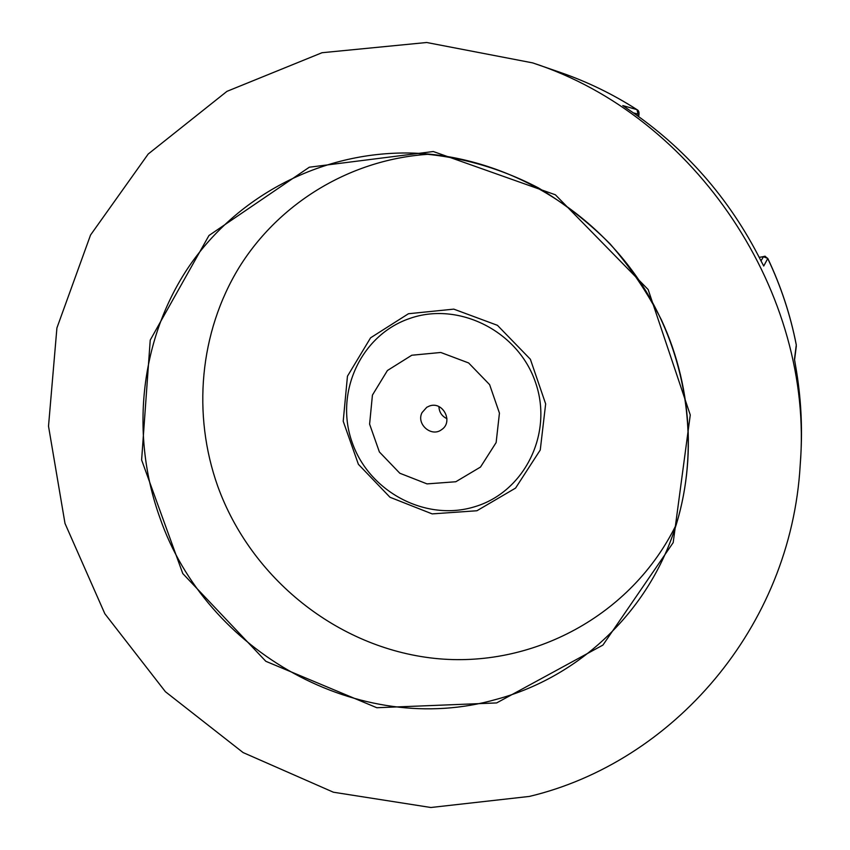<?xml version="1.0" encoding="UTF-8"?>
<svg xmlns="http://www.w3.org/2000/svg" width="850" height="850" viewBox="0 0 850 850"><rect width="100%" height="100%" fill="white"/><g stroke="black" fill="none" stroke-linecap="round" stroke-linejoin="round"><path stroke-width="1.27" d="M446.951 418.678C441.883 416.245 439.206 412.218 438.919 406.598M800.201 464.993C790.957 627.884 672.276 762.397 529.359 796.429L430.865 807.5L333.37 792.211L243.079 752.558L165.41 691.719L104.848 613.753L65.004 523.441L48.514 426.19L56.918 327.941L90.546 235.025L148.197 154.031L226.971 91.343L322.033 52.721L426.679 42.5L532.674 62.889C695.959 115.94 814.353 293.888 800.201 464.993L800.711 457.002C802.644 426.711 800.944 396.366 795.611 365.978L794.474 359.178L796.291 344.866C790.457 314.967 780.948 286.152 767.784 258.421L763.449 256.743L759.199 257.327C768.326 256.094 762.737 255.181 767.784 258.421M638.499 116.461L637.043 109.682C612.935 94.201 587.488 81.834 560.734 72.579L532.674 62.889M796.291 344.866L796.291 345.004C790.457 315.106 780.948 286.28 767.763 258.527L763.725 266.029L760.739 260.376C729.279 198.146 684.962 147.688 627.757 109.012L622.774 105.581L636.926 109.629C612.818 94.148 587.424 81.802 560.734 72.579M429.462 406.013L426.753 407.288L422.057 412.579C415.937 424.044 431.471 437.612 441.618 429.632C453.741 421.929 442.892 400.86 429.462 406.013M455.812 481.748L427.04 483.894L399.819 473.237L379.376 451.945L369.601 424.129L372.428 395.101L387.419 370.504L411.783 355.236L440.789 352.474L468.626 362.95L489.611 384.636L499.439 413.121L496.134 442.574L480.505 467.054L455.812 481.748M430.047 154.179C350.752 158.812 279.002 202.991 239.041 267.58C199.399 332.499 192.206 414.545 217.749 486.264C250.962 578.319 337.28 647.891 434.361 658.346C531.261 668.727 631.486 616.378 676.356 524.386M409.53 318.538C360.442 335.261 334.433 393.316 352.187 442.489C369.24 491.895 425.903 522.017 474.906 506.674C524.153 492.086 553.499 433.872 535.553 382.564C518.351 331.022 458.352 301.059 409.53 318.538M476.914 510.754L432.151 513.889L389.991 497.261L358.381 464.291L343.209 421.228L347.459 376.199L370.589 337.811L408.457 313.735L453.783 309.134L497.441 325.327L530.368 359.252L545.657 403.899L540.26 449.99L515.567 488.091L476.914 510.754M633.431 112.88L638.116 114.113M496.272 699.369C359.369 738.544 205.976 651.812 159.8 517.48C130.454 435.869 139.581 342.114 186.819 269.737C234.356 197.742 319.228 151.353 410.391 153.032C499.014 154.987 588.051 203.904 639.912 281.594C691.528 359.433 702.249 460.456 669.821 542.959C639.423 620.861 572.794 678.884 496.272 699.369M496.655 702.929L376.826 707.731L265.848 661.311L182.771 573.537L141.621 459.978L150.227 340.096L208.972 235.492L309.326 167.206L433.298 151.523L555.379 194.788L648.146 289.542L690.264 414.949L673.189 542.608L602.926 645.076L496.655 702.929M760.994 260.886L763.449 256.743M669.821 542.959C696.957 473.567 694.418 390.883 661.374 319.791C647.349 292.368 630.232 267.038 610.003 243.812C588.242 222.084 564.326 203.416 538.231 187.797C497.962 166.77 454.304 154.987 410.391 153.032M638.637 116.556C639.497 112.859 638.966 110.574 637.043 109.682M796.322 346.067L794.58 359.816"/></g></svg>
